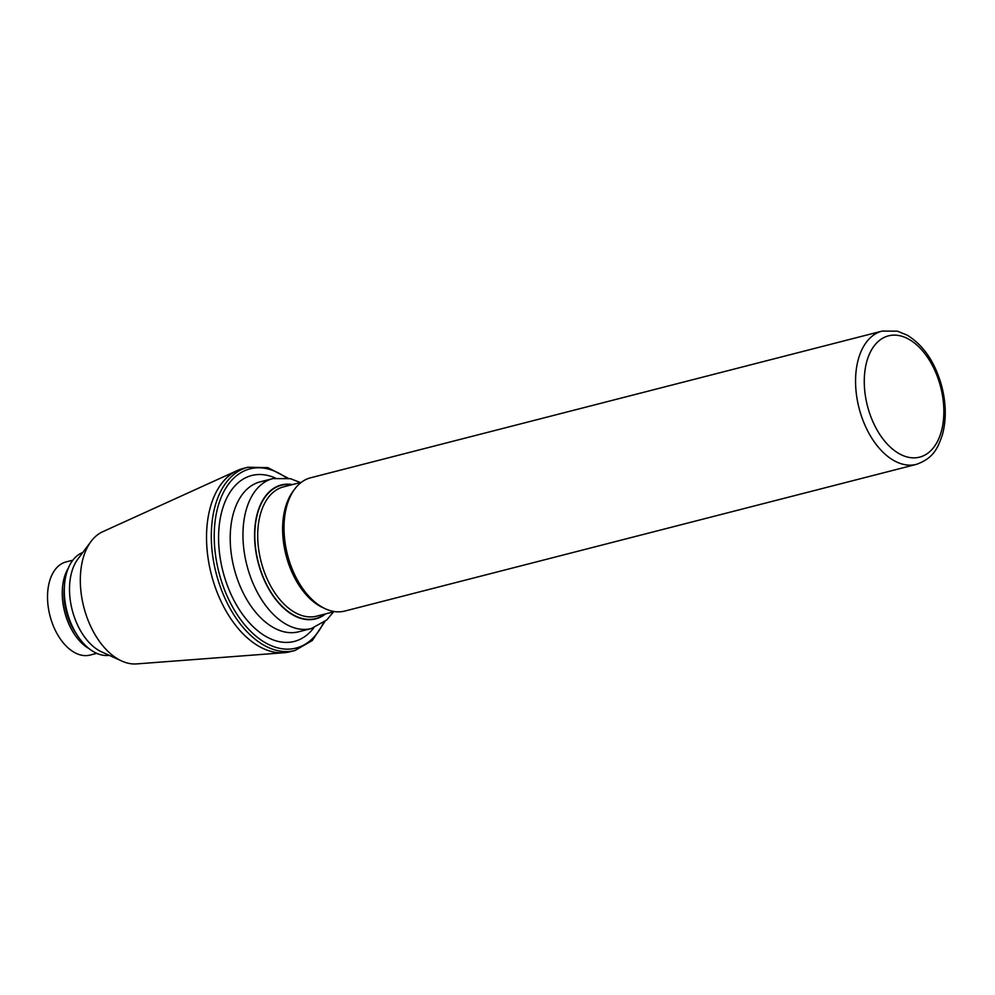 <?xml version="1.0" encoding="UTF-8"?>
<svg xmlns="http://www.w3.org/2000/svg" width="995" height="995" viewBox="0 0 995 995"><rect width="100%" height="100%" fill="white"/><g stroke="black" fill="none" stroke-linecap="round" stroke-linejoin="round"><path stroke-width="1.49" d="M96.751 653.354L90.047 655.071A48.096 29.042 -104.4 0 1 49.961 615.718A48.096 29.042 -104.4 0 1 66.143 561.914L72.834 560.197M294.943 650.506L290.167 651.725A94.6 57.125 -104.4 0 1 284.135 652.72A94.6 57.125 -104.4 0 1 211.313 574.302A94.6 57.125 -104.4 0 1 237.37 470.511A94.6 57.125 -104.4 0 1 243.128 468.471L247.904 467.24A94.6 57.125 75.6 0 0 212.134 521.517A94.6 57.125 75.6 0 0 234.198 615.345A94.6 57.125 75.6 0 0 294.943 650.506L312.256 640.556L324.83 621.639M294.756 489.018L293.052 491.294A66.814 40.347 75.6 0 0 285.105 551.367A66.814 40.347 75.6 0 0 318.039 605.035A66.814 40.347 75.6 0 0 322.927 607.684L325.514 608.865A68.804 41.541 -104.4 0 1 320.477 606.142A68.804 41.541 -104.4 0 1 286.572 550.869A68.804 41.541 -104.4 0 1 294.756 489.018A68.804 41.541 -104.4 0 1 310.627 477.787L882.167 331.086A68.804 41.541 75.6 0 0 856.16 370.55A68.804 41.541 75.6 0 0 872.205 438.795A68.804 41.541 75.6 0 0 916.383 464.366L344.842 611.054A68.804 41.541 -104.4 0 1 325.514 608.865M284.135 652.72L136.613 663.914A68.618 41.429 -104.4 0 1 121.713 661.003A68.618 41.429 -104.4 0 1 83.791 607.037A68.618 41.429 -104.4 0 1 91.03 541.467A68.618 41.429 -104.4 0 1 102.684 531.74L237.37 470.511M121.713 661.003L101.602 651.862A53.22 32.139 -104.4 0 1 72.2 610.01A53.22 32.139 -104.4 0 1 77.809 559.165L91.03 541.467M109.214 655.319A53.22 32.139 -104.4 0 1 66.988 611.34A53.22 32.139 -104.4 0 1 82.809 552.474M76.715 634.4A45.372 27.4 -104.4 0 1 64.414 586.465M89.09 648.665A48.096 29.042 -104.4 0 1 68.394 567.996M323.512 622.671A92.535 55.882 -104.4 0 1 252.718 633.293A92.535 55.882 -104.4 0 1 215.032 521.915A92.535 55.882 -104.4 0 1 286.349 477.886M275.379 478.048A85.657 51.728 75.6 0 0 219.335 524.639A85.657 51.728 75.6 0 0 249.583 623.044A85.657 51.728 75.6 0 0 313.823 627.795M230.89 526.255A77.399 46.74 -104.4 0 1 260.155 481.854L272.904 478.583A77.399 46.74 75.6 0 0 243.638 522.984A77.399 46.74 75.6 0 0 261.685 599.761A77.399 46.74 75.6 0 0 311.385 628.529L298.637 631.8A77.399 46.74 -104.4 0 1 248.937 603.032A77.399 46.74 -104.4 0 1 230.89 526.255M325.688 613.84A69.14 41.753 -104.4 0 1 276.1 599.935A69.14 41.753 -104.4 0 1 255.18 524.614A69.14 41.753 -104.4 0 1 292.505 484.565M291.709 484.764A68.804 41.541 75.6 0 0 255.404 524.751A68.804 41.541 75.6 0 0 275.851 599.239A68.804 41.541 75.6 0 0 324.892 614.052M334.544 611.577L316.696 616.154A66.74 40.297 -104.4 0 1 273.849 591.353A66.74 40.297 -104.4 0 1 258.29 525.149A66.74 40.297 -104.4 0 1 283.525 486.866L301.361 482.289M864.817 371.769A62.61 37.81 -104.4 0 1 929.392 360.215A62.61 37.81 -104.4 0 1 917.962 457.501A62.61 37.81 -104.4 0 1 864.817 371.769M288.003 478.147L267.866 467.625L247.904 467.24M311.385 628.529L326.783 619.935L333.561 611.825M300.378 482.55L290.453 478.682L272.904 478.583M916.383 464.366C933.832 458.148 937.924 447.688 942.389 434.79C946.394 419.952 946.195 403.858 941.817 386.508C935.238 362.541 923.758 345.464 907.403 335.253L897.44 331.173L882.167 331.086"/></g></svg>
